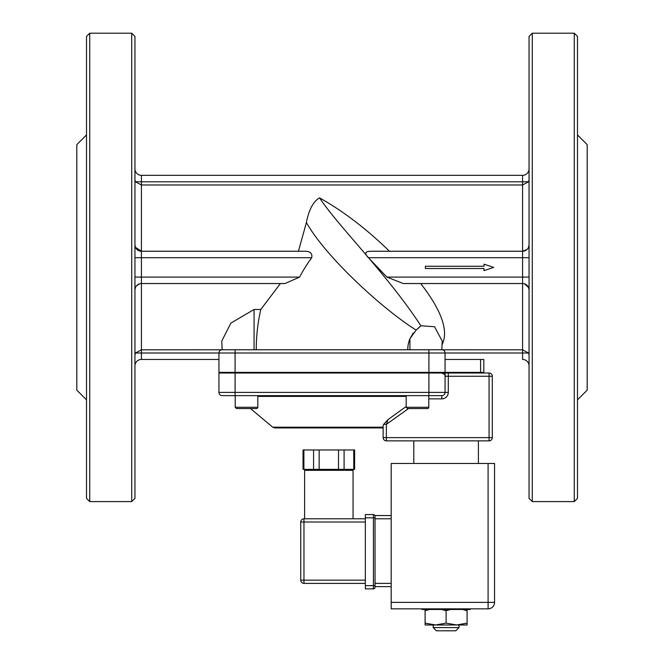 <?xml version="1.0" encoding="UTF-8"?>
<svg xmlns="http://www.w3.org/2000/svg" width="664" height="664" viewBox="0 0 664 664"><rect width="100%" height="100%" fill="white"/><g stroke="black" fill="none" stroke-linecap="round" stroke-linejoin="round"><path stroke-width="1" d="M425.367 268.522L483.998 268.522L483.998 270.621L493.692 267.393L483.998 264.164L483.998 266.264L425.367 266.264L425.367 268.522M492.298 376.256A3.229 3.229 0 0 0 489.069 373.027L489.069 376.256L492.298 376.256L492.298 437.626L489.069 437.626L489.069 440.863A3.229 3.229 0 0 0 492.298 437.626L492.298 376.256A3.229 3.229 0 0 0 489.069 373.027L445.063 373.027L445.063 392.407A3.229 3.229 0 0 1 441.826 395.636L428.911 395.636L441.826 395.636A3.229 3.229 0 0 0 445.063 392.407L448.291 392.407L448.291 376.256L489.069 376.256L489.069 437.626L383.136 437.626A3.229 3.229 0 0 0 386.365 440.863L386.365 424.346L383.609 424.346L388.067 419.557L386.365 424.346L408.551 408.559M441.826 373.027C444.814 374.421 445.893 375.492 445.063 376.256L448.291 376.256L448.291 373.027L489.069 373.027M383.609 424.346L383.136 425.466L383.136 437.626M386.365 440.863L489.069 440.863M445.063 373.027L218.937 373.027L218.937 392.407A3.229 3.229 0 0 0 222.174 395.636L428.911 395.636L428.911 392.407L235.089 392.407L235.089 395.636L222.174 395.636M254.08 349.77L254.08 309.482L230.881 323.102L221.776 341.039L222.174 349.77L141.415 349.812L141.415 359.456L218.937 359.456M235.089 349.77L222.174 349.77A3.229 3.229 0 0 0 218.937 352.999L218.937 372.379L445.063 372.379L445.063 352.999A3.229 3.229 0 0 0 441.826 349.77L235.089 349.77L235.089 352.999L428.911 352.999L428.911 349.77L407.754 349.77A29.224 29.224 0 0 1 409.92 338.731L416.145 330.108L420.868 325.758C387.618 274.755 338.706 226.748 319.542 197.88C313.317 201.416 308.943 209.625 306.403 222.523C325.526 256.777 382.829 309.316 416.145 330.108M418.436 328.165L420.868 325.758L434.555 326.729L442.224 341.088L441.826 349.77L522.585 349.812L522.585 352.999L428.911 352.999L428.911 372.379M480.595 359.456L480.595 372.379L483.824 372.379L483.824 359.456L483.824 372.379M480.595 372.379L445.063 372.379M383.136 427.94L274.763 427.94L383.136 427.94M406.185 406.484L388.067 419.557M413.274 332.971L409.92 338.731L409.92 349.77M407.754 349.77L222.174 349.77A3.229 3.229 0 0 0 218.937 352.999L235.089 352.999L235.089 372.379M254.08 309.482L260.794 309.482A180.741 180.741 0 0 0 256.246 349.77M260.794 309.482L280.399 283.545M135.572 287.246L135.464 287.487A6.457 6.457 0 0 1 141.415 283.545L285.022 283.545L299.58 277.087A155.442 155.442 0 0 1 311.731 257.707C312.595 253.142 309.905 250.984 303.68 251.249L141.415 251.249A6.457 6.457 0 0 1 135.464 247.307L141.415 251.249L141.415 257.707L311.731 257.707M298.426 251.249L306.403 222.523M442.224 344.367C448.706 330.672 441.535 310.403 420.71 283.545M526.992 249.515L522.585 251.249L522.585 257.707L368.429 257.707L386.88 277.087L403.272 283.545L522.585 283.545L522.585 349.812L528.536 352.999L529.05 355.008M134.95 244.941L135.464 247.307A6.457 6.457 0 0 0 141.415 251.249L141.415 184.974L135.464 181.795L141.415 181.795L141.415 184.974L522.585 184.974L528.536 181.795L522.585 181.795L522.585 251.249L371.483 251.249C365.1 251.224 364.071 253.382 368.412 257.707M389.494 251.241C366.312 228.765 342.989 210.978 319.542 197.88M445.063 359.456L483.774 359.456M141.415 359.456A6.457 6.457 0 0 0 134.95 365.914A6.457 6.457 0 0 1 141.415 359.456M131.721 33.2L134.95 36.429L134.95 498.357L131.721 501.586L131.721 33.2L89.731 33.2L89.731 501.586L131.721 501.586M135.464 181.795L134.95 179.778M529.05 168.872A6.457 6.457 0 0 1 522.585 175.329L141.415 175.329A6.457 6.457 0 0 1 134.95 168.872M134.95 257.707L141.415 257.707L141.415 283.545A6.457 6.457 0 0 0 135.464 287.487L134.95 289.853M139.531 283.827L136.369 285.976M134.95 355.008L135.464 352.999L141.415 349.812L141.415 283.545M86.503 134.95L76.808 144.644L76.808 390.142L86.503 399.836M89.731 501.586L86.503 498.357L86.503 36.429L89.731 33.2M529.05 36.429L529.05 498.357L532.279 501.586L532.279 33.2L529.05 36.429M528.536 181.795L529.05 179.778M529.05 244.941L528.536 247.307A6.457 6.457 0 0 1 522.585 251.249A6.457 6.457 0 0 0 528.536 247.307M524.469 283.827L528.536 287.487L529.05 289.853M522.585 283.545A6.457 6.457 0 0 1 528.536 287.487A6.457 6.457 0 0 0 522.585 283.545L522.585 277.087L386.863 277.087M529.05 365.914A6.457 6.457 0 0 0 522.585 359.456L522.585 352.999L528.536 352.999M574.269 501.586L577.497 498.357L577.497 36.429L574.269 33.2L574.269 501.586L532.279 501.586M577.497 134.95L587.192 144.644L587.192 390.142L577.497 399.836M436.406 630.8L455.786 630.8L459.023 627.571L433.177 627.571L436.406 630.8M391.187 583.39L375.036 583.39L375.036 587.258A1.618 1.618 0 0 1 373.417 588.877L365.341 588.877L365.341 517.812L373.417 517.812L373.417 588.877M375.036 583.39L375.019 515.986A1.618 1.618 0 0 0 373.417 514.583A1.618 1.618 0 0 1 375.019 515.986L374.903 515.554L375.019 515.986L374.903 515.554L391.187 515.554M365.341 514.583L373.417 514.583L365.341 514.583L365.341 517.812M300.734 580.162A3.229 3.229 0 0 0 303.963 583.39L303.963 580.162L300.734 580.162L300.734 522.012L303.963 522.012L303.963 518.783A3.229 3.229 0 0 0 300.734 522.012A3.229 3.229 0 0 1 303.963 518.783L365.341 518.783M303.963 583.39L365.341 583.39L303.963 583.39M375.036 586.619L391.187 586.619M488.09 608.838A6.457 6.457 0 0 0 494.555 602.372L488.09 602.372L488.09 608.838L391.187 608.838L488.09 608.838M494.555 602.372L494.555 463.472L391.187 463.472L391.187 608.838M353.763 469.365L354.626 469.365L354.626 449.976L353.763 449.976L353.763 469.365L344.093 469.365L344.093 449.976L353.763 449.976M303.896 469.365L303.896 449.976L303.033 449.976L303.033 469.365L344.093 469.365M338.499 469.365L338.499 449.976L344.093 449.976M319.16 469.365L319.16 449.976L338.499 449.976M313.566 469.365L313.566 449.976L319.16 449.976M303.896 449.976L313.566 449.976M304.602 518.783L304.602 470.328L353.057 470.328L353.057 518.783M470.328 608.838L470.328 609.477L421.872 609.477L421.872 608.838M478.404 463.472L478.404 440.863L413.796 440.863L413.796 463.472M467.091 624.982L425.101 624.982L425.101 623.114L435.601 624.982L446.1 623.114L456.6 624.982L467.091 623.114L467.091 624.982M467.091 608.838L467.091 610.706L462.609 609.477M429.583 609.477L425.101 610.706L425.101 608.838M450.582 609.477L446.1 610.706L441.618 609.477M467.091 623.114L467.091 610.706M446.1 623.114L446.1 610.706M425.101 623.114L425.101 610.706M236.5 408.559L256.528 408.559A1.295 1.295 0 0 0 257.815 407.264L235.205 407.264L236.5 408.559L240.916 408.559M406.185 407.264L428.795 407.264A1.295 1.295 0 0 1 427.5 408.559L407.472 408.559L406.185 407.264L406.185 395.636M235.205 407.264L235.205 395.636L257.815 395.636L257.815 407.264M383.136 427.184L272.688 427.184L274.763 427.94M428.795 398.865L441.826 398.865A6.457 6.457 0 0 0 448.291 392.407M441.826 398.865L441.826 395.636A3.229 3.229 0 0 0 445.063 392.407L428.911 392.407L428.911 373.027M235.089 373.027L235.089 392.407L218.937 392.407M257.815 396.391L406.185 396.391M529.05 257.707L522.585 257.707L522.585 277.087L529.05 277.087M299.58 277.087L134.95 277.087M218.937 352.999L135.464 352.999M141.415 175.329L141.415 181.795L522.585 181.795L522.585 175.329M375.036 585.648L365.341 585.648M375.036 517.812L373.417 517.812L373.417 514.583M365.341 580.162L303.963 580.162L303.963 522.012L365.341 522.012M375.036 518.783L391.187 518.783M488.09 463.472L488.09 602.372L391.187 602.372M235.205 395.902L233.919 395.636M272.688 427.184L250.494 408.559M267.194 372.379L267.194 373.027M396.806 372.379L396.806 373.027M574.269 33.2L532.279 33.2M433.177 624.982L433.177 627.571M459.023 624.982L459.023 627.571M344.981 470.328L344.981 469.365M312.678 470.328L312.678 469.365M423.947 373.027L423.947 372.379M411.024 373.027L411.024 372.379M428.795 407.264L428.795 395.636M252.976 373.027L252.976 372.379M240.053 373.027L240.053 372.379"/></g></svg>
